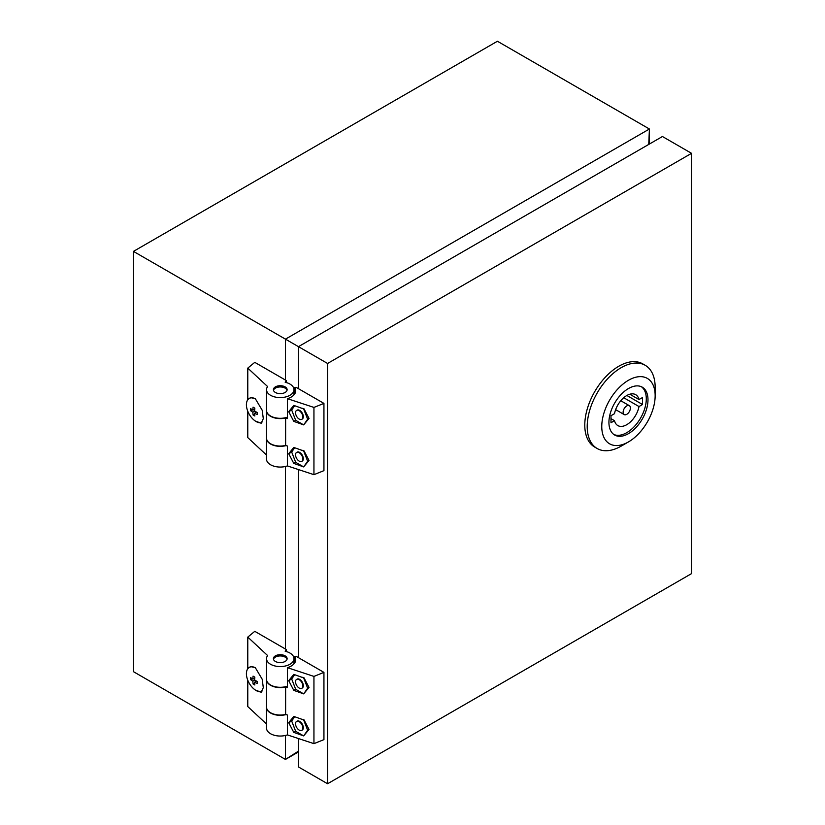 <?xml version="1.0" encoding="UTF-8"?>
<svg xmlns="http://www.w3.org/2000/svg" width="825" height="825" viewBox="0 0 825 825"><rect width="100%" height="100%" fill="white"/><g stroke="black" fill="none" stroke-linecap="round" stroke-linejoin="round"><path stroke-width="1.24" d="M327.577 363.464L327.577 783.75L691.546 573.612L691.546 153.326L327.577 363.464L298.454 346.655L298.454 388.678M298.454 469.559L298.454 657.669M298.454 738.55L298.454 766.941L327.577 783.75M649.419 144.024L649.419 129.009L285.45 339.147L298.454 346.655L662.434 136.517L691.546 153.326M261.896 691.649A13.726 7.92 60 0 1 256.111 690.515A13.726 7.92 60 0 1 255.317 690.02L261.185 692.237L263.309 687.637L262.185 679.192L255.317 667.683A13.726 7.92 -120 0 0 249.253 667.425A13.726 7.92 -120 0 0 247.005 677.913A13.726 7.92 -120 0 0 255.317 690.02M254.843 677.15L253.069 676.129L252.811 679.14L250.573 677.572L250.573 679.625L252.811 681.213L253.069 683.956L254.843 684.977L254.605 682.244L257.348 683.533L257.348 681.481L254.605 680.182L254.843 677.15M296.866 721.308A5.146 2.97 60 0 1 297.093 721.153A5.146 2.97 60 0 1 299.671 721.411A5.146 2.97 60 0 1 303.033 725.948A5.146 2.97 60 0 1 302.239 730.073A5.146 2.97 60 0 1 301.991 730.187M299.186 730.094A5.146 2.97 60 0 1 295.824 725.557A5.146 2.97 60 0 1 296.608 721.432A5.146 2.97 60 0 1 299.186 721.689A5.146 2.97 60 0 1 302.548 726.227A5.146 2.97 60 0 1 301.754 730.352A5.146 2.97 60 0 1 299.186 730.094M296.866 679.284A5.146 2.97 60 0 1 297.093 679.119A5.146 2.97 60 0 1 299.671 679.377A5.146 2.97 60 0 1 303.033 683.915A5.146 2.97 60 0 1 302.239 688.04A5.146 2.97 60 0 1 301.991 688.163M299.186 688.06A5.146 2.97 -120 0 0 301.754 688.318A5.146 2.97 -120 0 0 302.548 684.193A5.146 2.97 -120 0 0 299.186 679.656A5.146 2.97 -120 0 0 296.608 679.408A5.146 2.97 -120 0 0 295.824 683.533A5.146 2.97 -120 0 0 299.186 688.06M266.527 679.522A13.726 7.92 0 0 0 266.527 679.656A13.726 7.92 0 0 0 270.548 685.266A13.726 7.92 0 0 0 285.615 686.957L285.615 714.419L287.43 715.017L287.43 734.91L313.943 743.655L323.936 739.623L323.936 672.375L296.031 656.267L294.669 656.566A15.438 8.92 0 0 1 295.701 659.763A15.438 8.92 0 0 1 287.43 667.662L313.943 676.417L313.943 743.655M285.615 714.419A13.726 7.92 180 0 1 270.548 712.717A13.726 7.92 180 0 1 266.527 707.118L266.527 679.656M287.028 659.278A6.868 3.96 0 0 0 285.11 657.102A6.868 3.96 0 0 0 278.138 656.133A6.868 3.96 0 0 0 273.477 659.278M285.11 655.854A6.868 3.96 0 0 0 277.633 654.988A6.868 3.96 0 0 0 273.395 658.649A6.868 3.96 0 0 0 275.406 661.454A6.868 3.96 0 0 0 282.882 662.31A6.868 3.96 0 0 0 287.121 658.649A6.868 3.96 0 0 0 285.11 655.854M286.327 649.543L254.781 631.331L247.778 637.106L267.62 655.555A13.726 7.92 0 0 0 266.527 658.649A13.726 7.92 0 0 0 270.548 664.259A13.726 7.92 0 0 0 285.512 665.971A13.726 7.92 0 0 0 293.978 658.649A13.726 7.92 0 0 0 289.957 653.049A13.726 7.92 0 0 0 285.182 651.255L286.327 649.543L286.327 651.544M266.527 658.649L266.527 679.377A13.726 7.92 0 0 0 270.548 684.987A13.726 7.92 0 0 0 287.43 686.132M266.527 707.262A13.726 7.92 0 0 0 266.527 707.396A13.726 7.92 0 0 0 270.548 713.006A13.726 7.92 0 0 0 286.089 714.574M266.527 707.396L266.527 728.124A13.726 7.92 0 0 0 270.548 733.724A13.726 7.92 0 0 0 287.43 734.879M249.253 667.425L250.666 666.6L255.317 667.683M247.778 637.106L247.778 668.745M247.778 680.254L247.778 706.571L266.527 724.02M288.709 722.721L293.782 732.383L303.662 735.9L307.653 730.218L303.662 719.926L293.782 716.409L288.709 722.721L291.679 720.998L295.67 731.29L302.61 735.292M303.662 735.9L309.024 729.424L303.951 719.761L302.61 719.328M288.709 680.687L293.782 690.35L303.662 693.877L307.653 688.194L303.662 677.903L293.782 674.386L288.709 680.687L291.679 678.975L295.67 689.267L302.61 693.268M303.662 693.877L309.024 687.4L303.951 677.738L302.61 677.294M287.43 667.662L287.43 687.555L285.615 686.957M313.943 676.417L323.936 672.375M294.669 662.97L294.669 656.566M294.7 716.708L291.679 720.998M293.782 732.383L295.67 731.29M294.7 674.685L291.679 678.975M293.782 690.35L295.67 689.267M307.653 688.194L309.024 687.4M307.653 730.218L309.024 729.424M254.605 680.182L252.811 681.213M252.151 678.717L250.573 679.625M254.729 678.181L252.811 679.14M256.4 681.068L254.605 682.244M254.647 683.038L253.069 683.956M261.896 422.668A13.726 7.92 60 0 1 256.111 421.534A13.726 7.92 60 0 1 255.317 421.039L261.185 423.246L263.309 418.657L262.185 410.211L255.317 398.702A13.726 7.92 -120 0 0 249.253 398.444A13.726 7.92 -120 0 0 247.005 408.932A13.726 7.92 -120 0 0 255.317 421.039M254.843 408.169L253.069 407.148L252.811 410.159L250.573 408.592L250.573 410.644L252.811 412.232L253.069 414.965L254.843 415.996L254.605 413.263L257.348 414.552L257.348 412.5L254.605 411.19L254.843 408.169M296.866 452.327A5.146 2.97 60 0 1 297.093 452.172A5.146 2.97 60 0 1 299.671 452.43A5.146 2.97 60 0 1 303.033 456.957A5.146 2.97 60 0 1 302.239 461.082A5.146 2.97 60 0 1 301.991 461.206M299.186 461.113A5.146 2.97 60 0 1 295.824 456.576A5.146 2.97 60 0 1 296.608 452.451A5.146 2.97 60 0 1 299.186 452.708A5.146 2.97 60 0 1 302.548 457.246A5.146 2.97 60 0 1 301.754 461.361A5.146 2.97 60 0 1 299.186 461.113M296.866 410.303A5.146 2.97 60 0 1 297.093 410.138A5.146 2.97 60 0 1 299.671 410.396A5.146 2.97 60 0 1 303.033 414.934A5.146 2.97 60 0 1 302.239 419.059A5.146 2.97 60 0 1 301.991 419.172M299.186 419.079A5.146 2.97 -120 0 0 301.754 419.337A5.146 2.97 -120 0 0 302.548 415.212A5.146 2.97 -120 0 0 299.186 410.675A5.146 2.97 -120 0 0 296.608 410.417A5.146 2.97 -120 0 0 295.824 414.542A5.146 2.97 -120 0 0 299.186 419.079M266.527 410.541A13.726 7.92 0 0 0 266.527 410.675A13.726 7.92 0 0 0 270.548 416.285A13.726 7.92 0 0 0 285.615 417.976L285.615 445.428L287.43 446.026L287.43 465.929L313.943 474.674L323.936 470.642L323.936 403.394L296.031 387.286L294.669 387.585A15.438 8.92 0 0 1 295.701 390.782A15.438 8.92 0 0 1 287.43 398.681L313.943 407.426L313.943 474.674M285.615 445.428A13.726 7.92 180 0 1 270.548 443.737A13.726 7.92 180 0 1 266.527 438.137L266.527 410.675M287.028 390.297A6.868 3.96 0 0 0 285.11 388.121A6.868 3.96 0 0 0 278.138 387.152A6.868 3.96 0 0 0 273.477 390.297M285.11 386.873A6.868 3.96 0 0 0 277.633 386.007A6.868 3.96 0 0 0 273.395 389.668A6.868 3.96 0 0 0 275.406 392.473A6.868 3.96 0 0 0 282.882 393.329A6.868 3.96 0 0 0 287.121 389.668A6.868 3.96 0 0 0 285.11 386.873M286.327 380.562L254.781 362.35L247.778 368.115L267.62 386.574A13.726 7.92 0 0 0 266.527 389.668A13.726 7.92 0 0 0 270.548 395.278A13.726 7.92 0 0 0 285.512 396.99A13.726 7.92 0 0 0 293.978 389.668A13.726 7.92 0 0 0 289.957 384.068A13.726 7.92 0 0 0 285.182 382.274L286.327 380.562L286.327 382.563M266.527 389.668L266.527 410.396A13.726 7.92 0 0 0 270.548 415.996A13.726 7.92 0 0 0 287.43 417.151M266.527 438.271A13.726 7.92 0 0 0 266.527 438.415A13.726 7.92 0 0 0 270.548 444.015A13.726 7.92 0 0 0 286.089 445.593M266.527 438.415L266.527 459.143A13.726 7.92 0 0 0 270.548 464.743A13.726 7.92 0 0 0 287.43 465.898M249.253 398.444L250.666 397.619L255.317 398.702M247.778 368.115L247.778 399.764M247.778 411.273L247.778 437.59L266.527 455.039M288.709 453.74L293.782 463.403L303.662 466.919L307.653 461.237L303.662 450.945L293.782 447.428L288.709 453.74L291.679 452.017L295.67 462.309L302.61 466.311M303.662 466.919L309.024 460.443L303.951 450.78L302.61 450.337M288.709 411.706L293.782 421.369L303.662 424.885L307.653 419.213L303.662 408.922L293.782 405.395L288.709 411.706L291.679 409.984L295.67 420.276L302.61 424.287M303.662 424.885L309.024 418.419L303.951 408.757L302.61 408.313M287.43 398.681L287.43 418.574L285.615 417.976M313.943 407.426L323.936 403.394M294.669 393.979L294.669 387.585M294.7 447.728L291.679 452.017M293.782 463.403L295.67 462.309M294.7 405.704L291.679 409.984M293.782 421.369L295.67 420.276M307.653 419.213L309.024 418.419M307.653 461.237L309.024 460.443M254.605 411.19L252.811 412.232M252.151 409.726L250.573 410.644M254.729 409.2L252.811 410.159M256.4 412.088L254.605 413.263M254.647 414.057L253.069 414.965M626.763 405.921A5.146 2.97 120 0 0 623.401 410.448A5.146 2.97 120 0 0 624.185 414.573A5.146 2.97 120 0 0 626.763 414.325A5.146 2.97 120 0 0 630.125 409.788A5.146 2.97 120 0 0 629.331 405.663A5.146 2.97 120 0 0 626.763 405.921M626.763 395.546A17.841 10.302 120 0 0 614.512 413.686L610.985 415.718L610.985 422.73L614.512 420.688A17.841 10.302 120 0 0 617.842 425.576A17.841 10.302 120 0 0 630.145 422.204A17.841 10.302 120 0 0 639.004 406.55L642.531 404.518L642.531 397.506L639.004 399.548A17.841 10.302 120 0 0 635.683 394.67A17.841 10.302 120 0 0 626.763 395.546M621.184 446.119L628.464 441.922L621.184 446.119A48.046 27.741 -60 0 1 597.156 448.501A48.046 27.741 -60 0 1 589.792 410.004A48.046 27.741 -60 0 1 621.184 367.672A48.046 27.741 -60 0 1 645.202 365.289A48.046 27.741 -60 0 1 655.153 387.286L655.153 395.691A37.744 21.79 -60 0 1 628.464 441.922A37.744 21.79 -60 0 1 601.765 426.504A37.744 21.79 -60 0 1 628.464 380.273A37.744 21.79 -60 0 1 655.153 395.691M597.156 448.501L594.732 447.098A48.046 27.741 -60 0 1 587.369 408.602A48.046 27.741 -60 0 1 618.75 366.269A48.046 27.741 -60 0 1 642.778 363.887L645.202 365.289M641.396 386.729A27.627 15.953 -60 0 1 644.572 409.107A27.627 15.953 -60 0 1 626.763 432.671A27.627 15.953 -60 0 1 613.821 434.486M628.464 388.544A27.627 15.953 -60 0 1 642.273 387.173A27.627 15.953 -60 0 1 646.501 409.313A27.627 15.953 -60 0 1 628.464 433.651A27.627 15.953 -60 0 1 614.646 435.022A27.627 15.953 -60 0 1 610.417 412.882A27.627 15.953 -60 0 1 628.464 388.544M610.985 418.657L614.512 420.688M623.731 397.722L639.004 406.55M629.795 394.226L639.004 399.548M626.887 395.474L642.531 404.518M285.45 380.057L285.45 339.147L133.454 251.388L497.423 41.25L649.419 129.009L648.739 144.416M133.454 251.388L133.454 671.674L285.45 759.433L298.454 751.926M285.45 735.457L285.45 759.433L298.454 751.132M285.45 466.476L285.45 649.038M293.978 658.649L293.978 663.847M293.978 389.668L293.978 394.866M615.646 409.643L624.185 414.573M620.792 400.733L629.331 405.663"/></g></svg>
